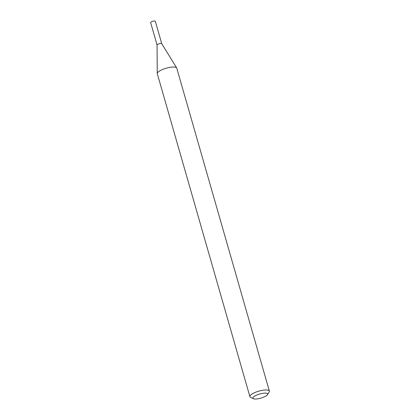 <?xml version="1.0" encoding="UTF-8"?>
<svg xmlns="http://www.w3.org/2000/svg" width="420" height="420" viewBox="0 0 420 420"><rect width="100%" height="100%" fill="white"/><g stroke="black" fill="none" stroke-linecap="round" stroke-linejoin="round"><path stroke-width="0.63" d="M161.742 43.675L155.316 21.252A2.431 0.672 164 0 0 154.775 21A2.431 0.672 164 0 0 152.093 21.509A2.431 0.672 164 0 0 150.644 22.591L157.07 45.014M157.07 44.987A2.431 0.672 164 0 1 158.613 43.927A2.431 0.672 164 0 1 161.212 43.449A2.431 0.672 164 0 1 161.732 43.654A2.431 0.672 164 0 1 161.753 43.701A2.431 0.672 164 0 0 161.212 43.449A2.431 0.672 164 0 0 158.529 43.958A2.431 0.672 164 0 0 157.08 45.04A2.431 0.672 164 0 1 157.07 44.987L157.259 73.479A10.127 2.809 164 0 0 157.285 73.694L249.89 396.627A10.127 2.809 164 0 0 250.525 397.288L253.355 398.706A7.697 2.137 164 0 0 254.578 399A7.697 2.137 164 0 0 262.043 397.761A7.697 2.137 164 0 0 267.519 394.643A7.697 2.137 164 0 0 265.954 393.162A7.697 2.137 164 0 0 256.484 395.173A7.697 2.137 164 0 0 253.355 398.706M267.519 394.643L269.168 391.944A10.127 2.809 164 0 0 269.356 391.046A10.127 2.809 164 0 0 267.109 389.996A10.127 2.809 164 0 0 255.927 392.112A10.127 2.809 164 0 0 249.89 396.627M269.356 391.046L176.757 68.108A10.127 2.809 164 0 0 176.668 67.909A10.127 2.809 164 0 0 174.51 67.064A10.127 2.809 164 0 0 163.679 69.048A10.127 2.809 164 0 0 157.259 73.479M161.732 43.654L176.668 67.909"/></g></svg>
